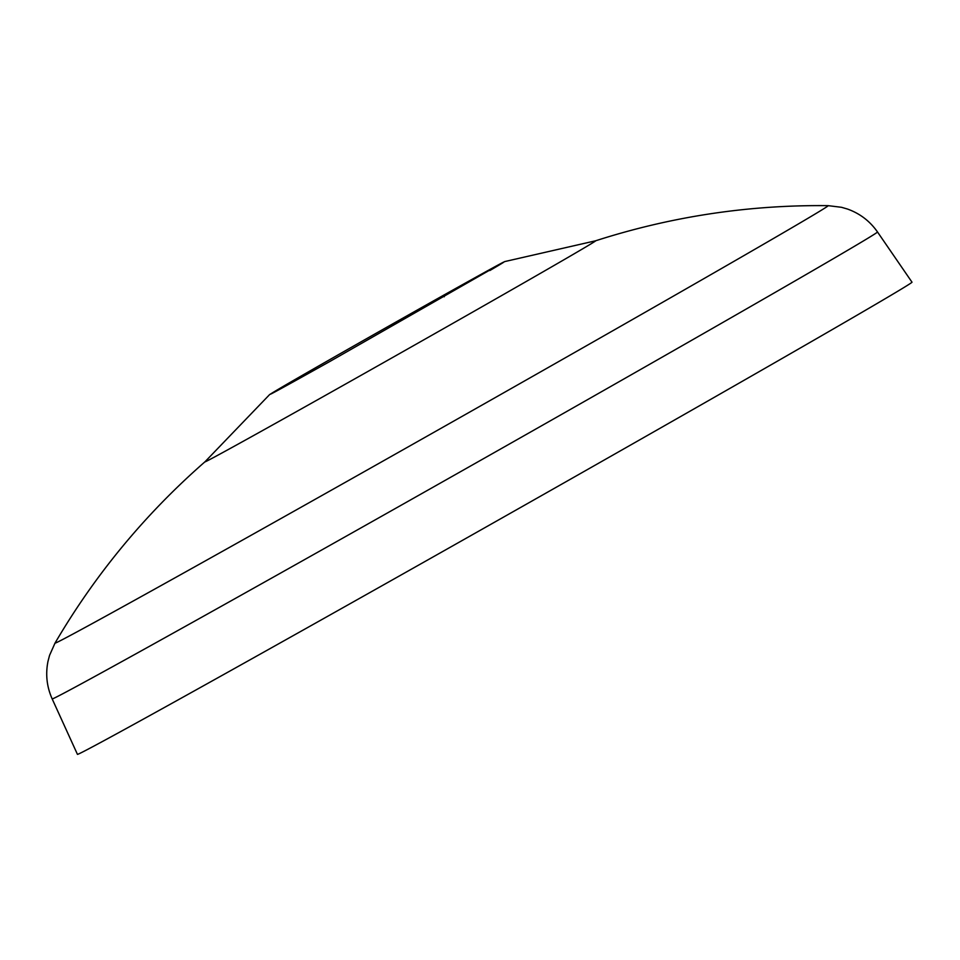 <?xml version="1.0" encoding="UTF-8"?>
<svg xmlns="http://www.w3.org/2000/svg" width="960" height="960" viewBox="0 0 960 960"><rect width="100%" height="100%" fill="white"/><g stroke="black" fill="none" stroke-linecap="round" stroke-linejoin="round"><path stroke-width="1.44" d="M489.84 270.54C518.592 253.68 503.472 261.744 444.48 294.732A135.144 0.948 -29.5 0 0 284.436 385.692C255.708 402.552 270.828 394.488 329.808 361.5L504.672 261.588L595.68 240.78A224.544 1.572 -29.5 0 1 570.936 255.696A224.544 1.572 -29.5 0 1 349.824 381.648A224.544 1.572 -29.5 0 1 204.876 461.892L269.532 394.668M284.436 385.692L269.58 394.596M77.436 754.344A479.436 3.348 -29.5 0 0 390.3 581.064A479.436 3.348 -29.5 0 0 859.068 314.016A479.436 3.348 -29.5 0 0 912 282.18L877.5 231.972A474.132 3.312 -29.5 0 1 825.156 263.46A474.132 3.312 -29.5 0 1 361.572 527.544A474.132 3.312 -29.5 0 1 52.176 698.916L77.436 754.344M877.5 231.972C869.904 221.124 859.872 213.468 847.404 209.016L841.5 207.3L828.18 205.656A444.192 3.096 150.5 0 1 779.184 235.164A444.192 3.096 150.5 0 1 342.744 483.78A444.192 3.096 150.5 0 1 55.02 643.092C95.172 574.536 145.152 514.116 204.936 461.82M444.48 294.732A242.748 119.16 -119.3 0 1 444.228 296.772M828.18 205.656C748.74 204.768 671.208 216.492 595.584 240.804M55.02 643.092L49.56 655.356L48 661.296C45.396 674.28 46.788 686.82 52.176 698.916"/></g></svg>

